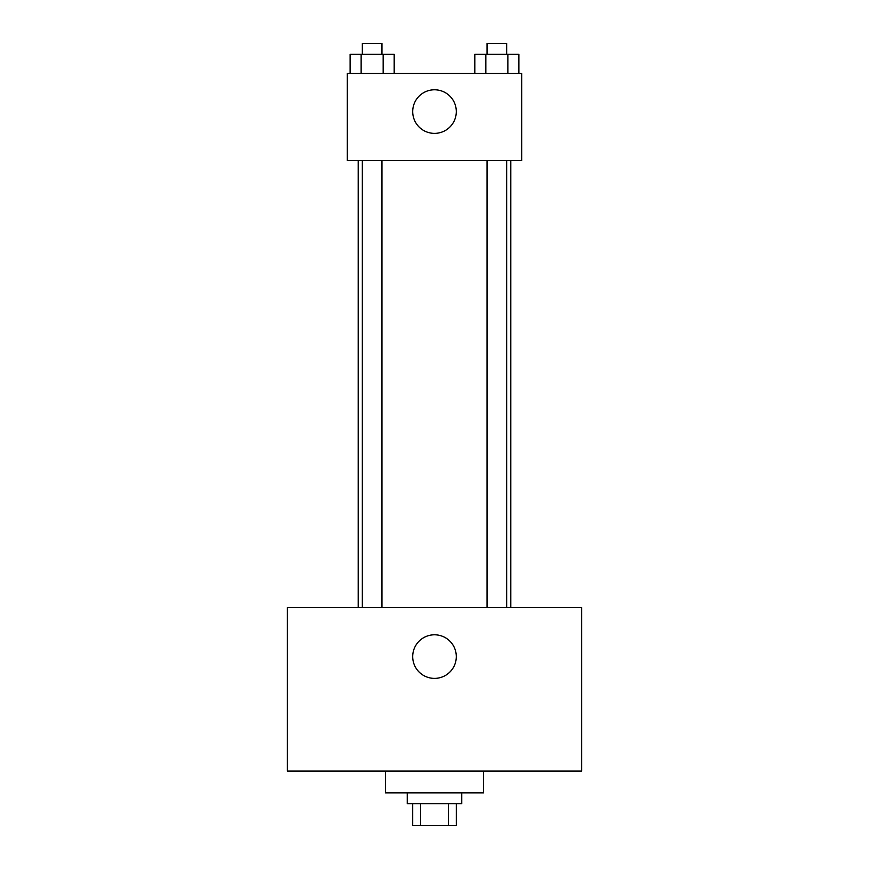 <?xml version="1.0" encoding="UTF-8"?>
<svg xmlns="http://www.w3.org/2000/svg" width="869" height="869" viewBox="0 0 869 869"><rect width="100%" height="100%" fill="white"/><g stroke="black" fill="none" stroke-linecap="round" stroke-linejoin="round"><path stroke-width="1.3" d="M448.48 803.749L448.48 825.55L412.699 825.55L412.699 803.749M448.48 825.55L456.301 825.55L456.301 803.749M461.754 792.854L461.754 803.749L407.246 803.749L407.246 792.854M420.52 803.749L420.52 825.55M385.445 771.053L385.445 792.854L483.555 792.854L483.555 771.053M581.654 771.053L287.346 771.053L287.346 607.54L581.654 607.54L581.654 771.053M434.5 634.794A21.801 21.801 0 0 1 453.379 667.49A21.801 21.801 0 0 1 415.621 667.49A21.801 21.801 0 0 1 434.5 634.794M510.798 160.624L510.798 607.54M487.042 607.54L487.042 160.624M381.958 160.624L381.958 607.54M521.704 160.624L347.296 160.624L347.296 73.43L521.704 73.43L521.704 160.624M456.301 111.58A21.801 21.801 0 0 1 423.605 130.459A21.801 21.801 0 0 1 423.605 92.701A21.801 21.801 0 0 1 456.301 111.58M518.88 73.43L518.88 54.345L474.822 54.345L474.822 73.43M507.865 54.345L507.865 73.43M485.836 54.345L485.836 73.43M487.042 54.345L487.042 43.45L506.66 43.45L506.66 54.345M394.178 73.43L394.178 54.345L350.12 54.345L350.12 73.43M383.164 54.345L383.164 73.43M361.135 54.345L361.135 73.43M362.34 54.345L362.34 43.45L381.958 43.45L381.958 54.345M358.202 160.624L358.202 607.54M506.66 607.54L506.66 160.624M362.34 160.624L362.34 607.54"/></g></svg>
